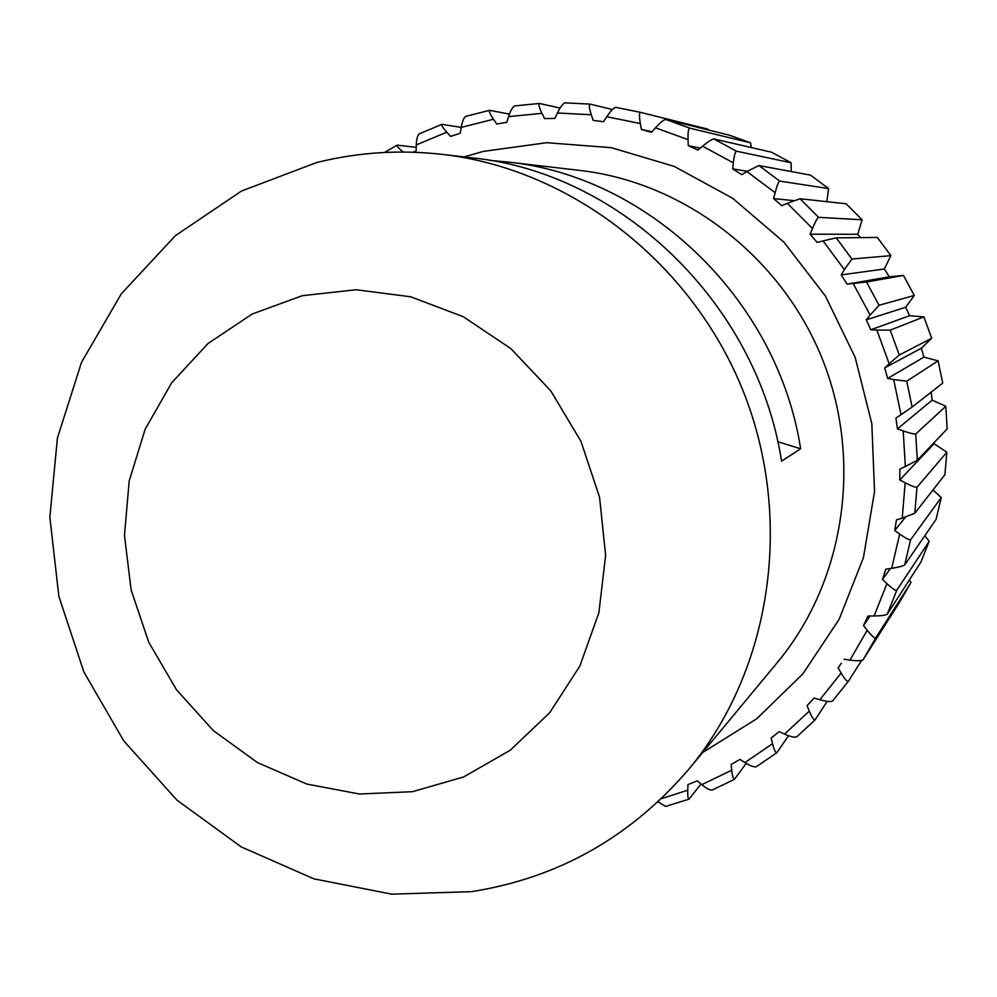 <?xml version="1.0" encoding="UTF-8"?>
<svg xmlns="http://www.w3.org/2000/svg" width="997" height="997" viewBox="0 0 997 997"><rect width="100%" height="100%" fill="white"/><g stroke="black" fill="none" stroke-linecap="round" stroke-linejoin="round"><path stroke-width="1.5" d="M560.102 108.05L539.365 103.464C538.33 104.274 539.203 107.564 541.982 113.346L544.599 118.618L554.88 118.381L557.423 112.997C560.376 106.978 562.894 103.601 565 102.841L590.012 104.112C588.828 104.822 589.264 108.374 591.296 114.742L557.423 112.997M509.43 114.094L489.652 110.306C488.792 111.166 490.063 114.156 493.49 119.254L496.768 124.039L506.8 122.295L508.57 116.624C510.564 110.48 512.595 106.916 514.664 105.919L514.926 105.931M446.793 132.19L450.644 136.402L460.24 133.212L461.2 127.392L441.908 124.338C441.247 125.223 442.867 127.84 446.793 132.19L416.285 144.926L416.135 150.784L413.219 152.229M403.174 152.043L402.302 152.043M746.192 763.353L734.465 779.33L712.319 789.998C710.038 790.347 706.549 788.565 701.838 784.651L697.364 780.838L687.992 784.552L687.756 790.21C687.569 795.942 687.98 798.933 689.002 799.17L665.622 806.423L657.995 801.837M756.598 766.469L756.362 766.693C754.143 767.291 750.33 765.92 744.921 762.568L739.936 759.39L731.15 764.487L731.723 770.207C732.384 776.189 733.293 779.23 734.465 779.33M796.915 736.708L796.777 736.845C794.671 737.68 790.596 736.758 784.564 734.104L779.156 731.636L771.155 738.029L772.55 743.7C774.108 749.806 775.529 752.822 776.813 752.76L788.54 735.724M848.322 681.362L832.632 700.991C830.688 702 826.426 701.576 819.858 699.732L814.125 698.037L807.096 705.627L809.302 711.123C811.82 717.204 813.739 720.121 815.072 719.896L796.777 736.845M841.368 663.204L838.141 667.878L841.119 673.062C844.596 678.957 847.001 681.711 848.347 681.337L832.632 700.991M844.023 659.241L849.955 660.101L867.216 630.266L863.502 625.505L868.088 615.996L874.107 615.984L886.919 583.606L882.544 579.382L885.722 569.212L891.692 568.315L899.693 534.08L894.745 530.504L896.428 519.886L902.223 518.116L905.176 482.785L899.768 479.956L899.88 469.113L905.363 466.509L903.182 430.891L897.4 428.872L895.942 418.067L901.001 414.665L893.673 379.583L887.666 378.424L884.675 367.918L889.174 363.793L876.874 330.069L870.767 329.795L866.293 319.825L870.157 315.077L853.158 283.484L847.089 284.12L841.244 274.898L844.359 269.639L823.073 240.913L817.191 242.433L810.1 234.195L812.43 228.525L787.356 203.313L781.773 205.681L773.635 198.602L775.118 192.67L746.865 171.521L741.718 174.674L732.708 168.892L733.331 162.847L702.573 146.185L697.95 150.061L688.279 145.699L688.042 139.655L655.515 127.815L651.515 132.302L641.407 129.448L640.336 123.541L606.762 116.711L603.459 121.709L593.165 120.388L591.296 114.742M612.445 109.52L590.012 104.112M708.082 129.922L707.82 129.136L640.51 112.349L615.722 107.34C613.641 107.863 610.65 110.991 606.762 116.711M615.722 107.34L640.498 112.349C639.239 112.96 639.177 116.686 640.336 123.541M641.407 129.448L652.026 131.729M751.377 147.556L750.517 142.808L729.704 135.268L665.684 119.416C663.653 119.814 660.263 122.606 655.515 127.815M750.517 142.808L689.662 128.114C688.391 128.775 687.855 132.626 688.042 139.655M688.279 145.699L700.268 148.117M791.306 171.571L791.082 162.748L771.429 152.167L713.777 138.932C711.783 139.281 708.044 141.699 702.573 146.185M791.082 162.748L736.447 151.183C735.163 151.918 734.128 155.806 733.331 162.847M732.708 168.892L747.227 171.297M826.849 201.681L828.557 188.57L810.549 175.148L758.929 165.552L746.865 171.521M828.557 188.57L779.754 181.118C778.458 181.928 776.912 185.778 775.118 192.67M773.635 198.602L793.973 200.659M810.1 234.195L857.744 234.295L862.106 219.776L846.129 203.774L800.08 198.764L787.356 203.313M862.106 219.776L818.562 217.334C817.241 218.206 815.197 221.932 812.43 228.525M860.66 237.622L857.744 234.295M841.244 274.898L884.339 268.978L890.894 255.668L877.36 237.448L836.234 237.859L823.073 240.913M890.894 255.668L851.924 259.021L844.359 269.639M847.089 284.12L889.336 276.83L884.339 268.978M889.336 276.83L903.481 275.434L866.518 281.989L853.158 283.484M866.293 319.825L905.712 307.226L914.274 295.473L879.042 305.269L870.157 315.077M870.767 329.795L909.526 315.725L905.712 307.226M909.526 315.725L923.883 316.884L890.209 330.144L876.874 330.069M884.675 367.918L921.365 348.19L931.684 338.27L899.269 354.994L889.174 363.793M887.666 378.424L923.907 357.15L921.365 348.19M923.907 357.15L938.102 360.839L906.734 381.203L893.673 379.583M938.102 360.839L942.713 383.097L912.118 407.05L901.001 414.665M897.4 428.872L932.158 400.133L931.111 392.182M932.158 400.133L945.804 406.302L915.72 433.982C914.137 434.243 909.949 433.221 903.182 430.891M945.804 406.302L947.15 428.922L917.327 460.228L905.363 466.509M899.768 479.956L934.102 443.727L934.139 442.581M934.102 443.727L946.838 452.227L917.003 487.234C915.483 487.533 911.545 486.05 905.176 482.785M946.838 452.227L944.907 474.697L914.81 513.268L902.223 518.116M905.55 517.057L894.745 530.504M933.005 489.938L941.243 497.565L910.597 539.751C909.139 540.075 905.5 538.181 899.693 534.08M941.243 497.565L936.083 519.375L904.678 564.975C903.033 566.097 898.696 567.206 891.692 568.315M890.421 568.502L882.544 579.382M924.792 535.775L929.179 541.321L896.727 590.324C895.318 590.698 892.053 588.454 886.919 583.606M929.179 541.321L920.954 561.984L887.268 614.177C885.56 615.299 881.174 615.897 874.107 615.984M870.045 615.996L863.502 625.505M909.438 579.83L910.984 582.522L875.802 637.843C874.444 638.267 871.577 635.737 867.216 630.266M910.984 582.522L899.917 601.602L863.066 659.815C861.296 660.924 856.934 661.023 849.955 660.101M861.62 660.45L848.347 681.337M827.211 701.352L815.072 719.896M701.041 783.966L689.002 799.17M416.223 147.369L397.08 145.126C396.619 145.973 398.538 148.192 402.825 151.756M441.908 124.338L419.288 133.81C417.519 135.256 416.509 138.957 416.285 144.926M489.652 110.306L465.761 116.362C463.804 117.596 462.284 121.273 461.2 127.392L493.49 119.254M589.925 104.112L565 102.841M507.448 161.988L580.865 170.549C684.677 182.7 781.511 256.964 822.438 359.207C863.252 461.499 844.272 582.036 777.436 662.369L688.902 769.098C771.142 670.383 794.484 519.587 743.164 391.036C691.744 262.523 570.895 169.34 443.241 154.485L472.304 157.875C620.707 172.73 757.159 303.4 781.561 461.125L800.641 448.812C777.648 299.661 648.536 176.157 507.448 161.988L489.652 160.392M800.641 448.812L777.747 441.671M914.274 295.473L903.481 275.434M931.684 338.27L923.883 316.884M702.611 752.573L756.648 718.837L802.872 673.885L839.075 619.436L863.414 557.734L874.556 491.471L871.814 423.675L855.189 357.487L825.416 296.022L783.904 242.134L732.683 198.291L674.196 166.387L611.236 147.668L546.668 142.708L483.333 151.407L463.979 156.903M541.982 113.346L508.57 116.624M661.347 798.672L687.756 790.21M701.838 784.651L731.723 770.207M744.921 762.568L772.55 743.7M784.564 734.104L809.302 711.123M819.858 699.732L841.119 673.062M689.662 128.114L665.684 119.416M736.447 151.183L713.777 138.932M779.754 181.118L758.929 165.552M818.562 217.334L800.08 198.764M851.924 259.021L836.234 237.859M879.042 305.269L866.518 281.989M899.269 354.994L890.209 330.144M912.118 407.05L906.734 381.203M917.327 460.228L915.72 433.982M914.81 513.268L917.003 487.234M904.678 564.975L910.597 539.751M887.268 614.177L896.727 590.324M863.066 659.815L875.802 637.843M302.403 295.673L252.204 314.005L207.987 343.554L171.771 382.649L145.151 429.221L129.186 480.953L124.475 535.377L131.13 589.975L148.765 642.267L176.569 689.862L213.321 730.589L257.376 762.518L306.802 784.053L359.331 794.011L412.484 791.693L463.655 776.95L510.215 750.255L549.683 712.73L579.83 666.121L598.885 612.744L605.628 555.404L599.558 497.191L580.939 441.31L550.78 390.849L510.788 348.551L463.206 316.672L410.702 296.782L356.141 289.741L302.403 295.673M756.362 766.693L776.813 752.76M397.068 145.126L384.53 152.466M539.365 103.464L514.664 105.919M471.269 891.667L391.784 894.159L313.905 878.856L241.249 846.914L176.992 800.167L123.815 740.958L83.885 671.99L58.86 596.318L49.85 517.194L57.415 438.044L81.492 362.385L121.347 293.766L175.447 235.616L241.523 191.025L316.485 162.598C357.935 152.229 400.183 149.525 443.241 154.485M472.204 891.53C558.519 877.796 630.74 836.982 688.902 769.098"/></g></svg>
